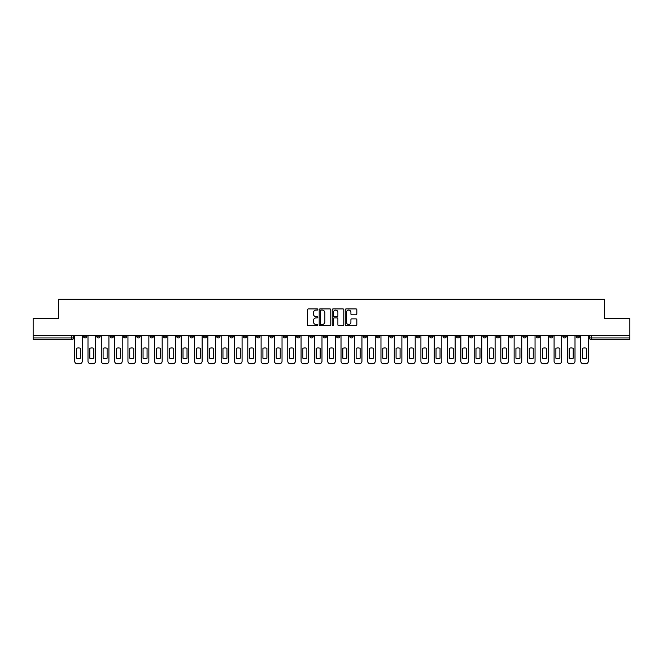 <?xml version="1.0" encoding="UTF-8"?>
<svg xmlns="http://www.w3.org/2000/svg" width="663" height="663" viewBox="0 0 663 663"><rect width="100%" height="100%" fill="white"/><g stroke="black" fill="none" stroke-linecap="round" stroke-linejoin="round"><path stroke-width="0.99" d="M317.842 309.497A0.588 0.588 0 0 0 317.254 308.908L308.353 308.908A0.837 0.837 0 0 0 307.516 309.745L307.516 324.829A0.837 0.837 0 0 0 308.353 325.666L317.254 325.666A0.588 0.588 0 0 0 317.842 325.077A0.588 0.588 0 0 0 317.254 324.489L316.102 324.489A2.685 2.685 0 0 1 313.425 321.812L313.425 320.552A2.685 2.685 0 0 1 316.102 317.875L317.254 317.875A0.588 0.588 0 0 0 317.842 317.287A0.588 0.588 0 0 0 317.254 316.699L316.102 316.699A2.685 2.685 0 0 1 313.425 314.022L313.425 312.762A2.685 2.685 0 0 1 316.102 310.077L317.254 310.077A0.588 0.588 0 0 0 317.842 309.497M522.892 335.296L522.892 336.24L526.306 336.24A1.707 1.707 0 0 1 524.599 337.948A1.707 1.707 0 0 1 522.892 336.24L522.892 335.296M442.983 335.296L442.983 336.24L446.398 336.24A1.707 1.707 0 0 1 444.691 337.948A1.707 1.707 0 0 1 442.983 336.24L442.983 335.296M429.665 335.296L429.665 336.24L433.088 336.24A1.707 1.707 0 0 1 431.381 337.948A1.707 1.707 0 0 1 429.665 336.24L429.665 335.296M349.766 335.296L349.766 336.24L353.18 336.24A1.707 1.707 0 0 1 351.473 337.948A1.707 1.707 0 0 1 349.766 336.24L349.766 335.296M336.448 335.296L336.448 336.24L339.862 336.24A1.707 1.707 0 0 1 338.155 337.948A1.707 1.707 0 0 1 336.448 336.24L336.448 335.296M323.138 335.296L323.138 336.24L326.552 336.24A1.707 1.707 0 0 1 324.845 337.948A1.707 1.707 0 0 1 323.138 336.24L323.138 335.296M296.502 335.296L296.502 336.24L299.916 336.24A1.707 1.707 0 0 1 298.209 337.948A1.707 1.707 0 0 1 296.502 336.24L296.502 335.296M269.866 336.24L269.866 335.296L269.866 336.24A1.707 1.707 0 0 0 271.573 337.948A1.707 1.707 0 0 1 269.866 336.24L273.28 336.24A1.707 1.707 0 0 1 271.573 337.948A1.707 1.707 0 0 0 273.28 336.24L273.28 335.296L273.28 336.24M256.548 336.24L256.548 335.296L256.548 336.24A1.707 1.707 0 0 0 258.255 337.948A1.707 1.707 0 0 1 256.548 336.24L259.962 336.24A1.707 1.707 0 0 1 258.255 337.948M243.23 336.24L243.23 335.296L243.23 336.24A1.707 1.707 0 0 0 244.937 337.948A1.707 1.707 0 0 1 243.23 336.24L246.644 336.24A1.707 1.707 0 0 1 244.937 337.948A1.707 1.707 0 0 0 246.644 336.24L246.644 335.296L246.644 336.24M229.912 335.296L229.912 336.24L233.335 336.24A1.707 1.707 0 0 1 231.619 337.948A1.707 1.707 0 0 1 229.912 336.24L229.912 335.296M216.602 335.296L216.602 336.24L220.017 336.24A1.707 1.707 0 0 1 218.309 337.948A1.707 1.707 0 0 1 216.602 336.24L216.602 335.296M203.284 335.296L203.284 336.24L206.699 336.24A1.707 1.707 0 0 1 204.991 337.948A1.707 1.707 0 0 1 203.284 336.24L203.284 335.296M189.966 336.24L189.966 335.296L189.966 336.24A1.707 1.707 0 0 0 191.673 337.948A1.707 1.707 0 0 1 189.966 336.24L193.381 336.24A1.707 1.707 0 0 1 191.673 337.948M163.33 336.24L163.33 335.296L163.33 336.24A1.707 1.707 0 0 0 165.037 337.948A1.707 1.707 0 0 1 163.33 336.24L166.744 336.24A1.707 1.707 0 0 1 165.037 337.948A1.707 1.707 0 0 0 166.744 336.24L166.744 335.296L166.744 336.24M150.012 336.24L150.012 335.296L150.012 336.24A1.707 1.707 0 0 0 151.719 337.948A1.707 1.707 0 0 1 150.012 336.24L153.426 336.24A1.707 1.707 0 0 1 151.719 337.948A1.707 1.707 0 0 0 153.426 336.24L153.426 335.296L153.426 336.24M136.694 336.24L136.694 335.296L136.694 336.24A1.707 1.707 0 0 0 138.401 337.948A1.707 1.707 0 0 1 136.694 336.24L140.108 336.24A1.707 1.707 0 0 1 138.401 337.948A1.707 1.707 0 0 0 140.108 336.24L140.108 335.296L140.108 336.24M123.384 336.24L123.384 335.296L123.384 336.24A1.707 1.707 0 0 0 125.092 337.948A1.707 1.707 0 0 1 123.384 336.24L126.799 336.24A1.707 1.707 0 0 1 125.092 337.948M110.066 336.24L110.066 335.296L110.066 336.24A1.707 1.707 0 0 0 111.774 337.948A1.707 1.707 0 0 1 110.066 336.24L113.481 336.24A1.707 1.707 0 0 1 111.774 337.948A1.707 1.707 0 0 0 113.481 336.24L113.481 335.296L113.481 336.24M96.748 336.24L96.748 335.296L96.748 336.24A1.707 1.707 0 0 0 98.456 337.948A1.707 1.707 0 0 1 96.748 336.24L100.163 336.24A1.707 1.707 0 0 1 98.456 337.948A1.707 1.707 0 0 0 100.163 336.24L100.163 335.296L100.163 336.24M355.99 314.817A0.837 0.837 0 0 0 356.827 313.98L356.827 309.745A0.837 0.837 0 0 0 355.99 308.908L346.103 308.908A0.837 0.837 0 0 0 345.266 309.745L345.266 324.829A0.837 0.837 0 0 0 346.103 325.666L355.99 325.666A0.837 0.837 0 0 0 356.827 324.829L356.827 319.715A0.837 0.837 0 0 0 355.99 318.878L351.755 318.878A0.837 0.837 0 0 0 350.918 319.715L350.918 322.251A2.238 2.238 0 0 1 348.68 324.489A2.238 2.238 0 0 1 346.434 322.251L346.434 312.323A2.238 2.238 0 0 1 348.68 310.077A2.238 2.238 0 0 1 350.918 312.323L350.918 313.98A0.837 0.837 0 0 0 351.755 314.817L355.99 314.817M33.15 335.296L33.15 318.315L58.593 318.315L58.593 299.278L604.407 299.278L604.407 318.315L629.85 318.315L629.85 335.296L33.15 335.296L33.15 337.948L73.527 337.948L73.527 335.296L73.527 337.948A1.707 1.707 0 0 1 71.819 339.655L33.15 339.655L33.15 337.948M330.771 309.745A0.837 0.837 0 0 0 329.925 308.908L320.038 308.908A0.837 0.837 0 0 0 319.201 309.745L319.201 324.829A0.837 0.837 0 0 0 320.038 325.666L329.925 325.666A0.837 0.837 0 0 0 330.771 324.829L330.771 309.745M333.075 308.908L342.962 308.908A0.837 0.837 0 0 1 343.799 309.745L343.799 324.829A0.837 0.837 0 0 1 342.962 325.666L338.727 325.666A0.837 0.837 0 0 1 337.89 324.829L337.89 318.712A0.837 0.837 0 0 0 337.053 317.875L334.243 317.875A0.837 0.837 0 0 0 333.406 318.712L333.406 325.077A0.588 0.588 0 0 1 332.818 325.666A0.588 0.588 0 0 1 332.229 325.077L332.229 309.745A0.837 0.837 0 0 1 333.075 308.908M589.473 335.296L589.473 337.948L629.85 337.948L629.85 339.655L591.181 339.655A1.707 1.707 0 0 1 589.473 337.948M629.85 335.296L629.85 337.948M579.57 335.296L579.57 336.24A1.707 1.707 0 0 1 577.863 337.948A1.707 1.707 0 0 1 576.155 336.24A1.707 1.707 0 0 0 577.863 337.948M576.155 335.296L576.155 336.24L579.57 336.24M566.252 335.296L566.252 336.24A1.707 1.707 0 0 1 564.545 337.948A1.707 1.707 0 0 1 562.837 336.24L566.252 336.24A1.707 1.707 0 0 1 564.545 337.948M562.837 335.296L562.837 336.24M552.934 335.296L552.934 336.24A1.707 1.707 0 0 1 551.226 337.948A1.707 1.707 0 0 1 549.519 336.24A1.707 1.707 0 0 0 551.226 337.948M549.519 335.296L549.519 336.24L552.934 336.24M539.616 335.296L539.616 336.24A1.707 1.707 0 0 1 537.908 337.948A1.707 1.707 0 0 1 536.201 336.24L539.616 336.24M536.201 335.296L536.201 336.24M526.306 335.296L526.306 336.24A1.707 1.707 0 0 1 524.599 337.948M512.988 335.296L512.988 336.24A1.707 1.707 0 0 1 511.281 337.948A1.707 1.707 0 0 1 509.574 336.24L512.988 336.24M509.574 335.296L509.574 336.24M499.67 335.296L499.67 336.24A1.707 1.707 0 0 1 497.963 337.948A1.707 1.707 0 0 1 496.255 336.24L499.67 336.24M496.255 335.296L496.255 336.24M486.352 335.296L486.352 336.24A1.707 1.707 0 0 1 484.645 337.948A1.707 1.707 0 0 1 482.937 336.24A1.707 1.707 0 0 0 484.645 337.948M482.937 335.296L482.937 336.24L486.352 336.24M473.034 335.296L473.034 336.24A1.707 1.707 0 0 1 471.327 337.948A1.707 1.707 0 0 1 469.619 336.24L473.034 336.24M469.619 335.296L469.619 336.24M459.716 335.296L459.716 336.24A1.707 1.707 0 0 1 458.009 337.948A1.707 1.707 0 0 1 456.301 336.24L459.716 336.24M456.301 335.296L456.301 336.24M446.398 335.296L446.398 336.24M433.088 335.296L433.088 336.24L433.088 335.296M419.77 335.296L419.77 336.24A1.707 1.707 0 0 1 418.063 337.948A1.707 1.707 0 0 1 416.356 336.24L419.77 336.24M416.356 335.296L416.356 336.24M406.452 335.296L406.452 336.24A1.707 1.707 0 0 1 404.745 337.948A1.707 1.707 0 0 1 403.038 336.24L406.452 336.24M403.038 335.296L403.038 336.24M393.134 335.296L393.134 336.24A1.707 1.707 0 0 1 391.427 337.948A1.707 1.707 0 0 1 389.72 336.24L393.134 336.24M389.72 335.296L389.72 336.24M379.816 335.296L379.816 336.24A1.707 1.707 0 0 1 378.109 337.948A1.707 1.707 0 0 1 376.402 336.24L379.816 336.24M376.402 335.296L376.402 336.24M366.498 335.296L366.498 336.24A1.707 1.707 0 0 1 364.791 337.948A1.707 1.707 0 0 1 363.084 336.24L366.498 336.24M363.084 335.296L363.084 336.24M353.18 335.296L353.18 336.24A1.707 1.707 0 0 1 351.473 337.948M339.862 335.296L339.862 336.24M326.552 336.24L326.552 335.296L326.552 336.24A1.707 1.707 0 0 1 324.845 337.948M313.234 335.296L313.234 336.24A1.707 1.707 0 0 1 311.527 337.948A1.707 1.707 0 0 1 309.82 336.24A1.707 1.707 0 0 0 311.527 337.948A1.707 1.707 0 0 0 313.234 336.24L309.82 336.24L309.82 335.296M299.916 336.24L299.916 335.296L299.916 336.24A1.707 1.707 0 0 1 298.209 337.948M286.598 335.296L286.598 336.24A1.707 1.707 0 0 1 284.891 337.948A1.707 1.707 0 0 1 283.184 336.24A1.707 1.707 0 0 0 284.891 337.948M283.184 335.296L283.184 336.24L286.598 336.24M259.962 335.296L259.962 336.24L259.962 335.296M233.335 336.24L233.335 335.296L233.335 336.24A1.707 1.707 0 0 1 231.619 337.948M220.017 336.24L220.017 335.296L220.017 336.24A1.707 1.707 0 0 1 218.309 337.948M206.699 336.24L206.699 335.296L206.699 336.24A1.707 1.707 0 0 1 204.991 337.948M193.381 335.296L193.381 336.24L193.381 335.296M180.063 336.24L180.063 335.296L180.063 336.24A1.707 1.707 0 0 1 178.355 337.948A1.707 1.707 0 0 1 176.648 336.24L180.063 336.24A1.707 1.707 0 0 1 178.355 337.948M176.648 335.296L176.648 336.24M126.799 335.296L126.799 336.24L126.799 335.296M86.845 335.296L86.845 336.24A1.707 1.707 0 0 1 85.137 337.948A1.707 1.707 0 0 1 83.43 336.24A1.707 1.707 0 0 0 85.137 337.948A1.707 1.707 0 0 0 86.845 336.24L86.845 335.296M83.43 335.296L83.43 336.24L86.845 336.24M71.819 335.296L71.819 339.655A1.707 1.707 0 0 0 73.527 337.948M320.967 310.077A0.588 0.588 0 0 0 320.378 310.665L320.378 323.909A0.588 0.588 0 0 0 320.967 324.489L322.177 324.489A2.685 2.685 0 0 0 324.862 321.812L324.862 312.762A2.685 2.685 0 0 0 322.177 310.077L320.967 310.077M337.89 312.364A2.238 2.238 0 0 0 335.644 310.127A2.238 2.238 0 0 0 333.406 312.364L333.406 315.861A0.837 0.837 0 0 0 334.243 316.699L337.053 316.699A0.837 0.837 0 0 0 337.89 315.861L337.89 312.364M76.469 348.324L76.469 358.211A5.337 5.337 0 0 0 80.488 358.211L80.488 348.324A5.337 5.337 0 0 0 76.469 348.324M74.679 335.296L74.679 361.161A2.561 2.561 0 0 0 77.24 363.722L79.717 363.722A2.561 2.561 0 0 0 82.278 361.161L82.278 335.296M89.787 348.324L89.787 358.211A5.337 5.337 0 0 0 93.798 358.211L93.798 348.324A5.337 5.337 0 0 0 89.787 348.324M87.997 335.296L87.997 361.161A2.561 2.561 0 0 0 90.558 363.722L93.035 363.722A2.561 2.561 0 0 0 95.596 361.161L95.596 335.296M103.105 348.324L103.105 358.211A5.337 5.337 0 0 0 107.116 358.211L107.116 348.324A5.337 5.337 0 0 0 103.105 348.324M101.315 335.296L101.315 361.161A2.561 2.561 0 0 0 103.876 363.722L106.353 363.722A2.561 2.561 0 0 0 108.914 361.161L108.914 335.296M116.423 348.324L116.423 358.211A5.337 5.337 0 0 0 120.434 358.211L120.434 348.324A5.337 5.337 0 0 0 116.423 348.324M114.633 335.296L114.633 361.161A2.561 2.561 0 0 0 117.194 363.722L119.663 363.722A2.561 2.561 0 0 0 122.224 361.161L122.224 335.296M129.741 348.324L129.741 358.211A5.337 5.337 0 0 0 133.752 358.211L133.752 348.324A5.337 5.337 0 0 0 129.741 348.324M127.951 335.296L127.951 361.161A2.561 2.561 0 0 0 130.512 363.722L132.981 363.722A2.561 2.561 0 0 0 135.542 361.161L135.542 335.296M143.059 348.324L143.059 358.211A5.337 5.337 0 0 0 147.07 358.211L147.07 348.324A5.337 5.337 0 0 0 143.059 348.324M141.26 335.296L141.26 361.161A2.561 2.561 0 0 0 143.83 363.722L146.299 363.722A2.561 2.561 0 0 0 148.86 361.161L148.86 335.296M156.377 348.324L156.377 358.211A5.337 5.337 0 0 0 160.388 358.211L160.388 348.324A5.337 5.337 0 0 0 156.377 348.324M154.578 335.296L154.578 361.161A2.561 2.561 0 0 0 157.139 363.722L159.617 363.722A2.561 2.561 0 0 0 162.178 361.161L162.178 335.296M169.695 348.324L169.695 358.211A5.337 5.337 0 0 0 173.706 358.211L173.706 348.324A5.337 5.337 0 0 0 169.695 348.324M167.896 335.296L167.896 361.161A2.561 2.561 0 0 0 170.457 363.722L172.935 363.722A2.561 2.561 0 0 0 175.496 361.161L175.496 335.296M183.005 348.324L183.005 358.211A5.337 5.337 0 0 0 187.024 358.211L187.024 348.324A5.337 5.337 0 0 0 183.005 348.324M181.214 335.296L181.214 361.161A2.561 2.561 0 0 0 183.775 363.722L186.253 363.722A2.561 2.561 0 0 0 188.814 361.161L188.814 335.296M196.323 348.324L196.323 358.211A5.337 5.337 0 0 0 200.334 358.211L200.334 348.324A5.337 5.337 0 0 0 196.323 348.324M194.532 335.296L194.532 361.161A2.561 2.561 0 0 0 197.093 363.722L199.571 363.722A2.561 2.561 0 0 0 202.132 361.161L202.132 335.296M209.641 348.324L209.641 358.211A5.337 5.337 0 0 0 213.652 358.211L213.652 348.324A5.337 5.337 0 0 0 209.641 348.324M207.851 335.296L207.851 361.161A2.561 2.561 0 0 0 210.411 363.722L212.889 363.722A2.561 2.561 0 0 0 215.45 361.161L215.45 335.296M222.959 348.324L222.959 358.211A5.337 5.337 0 0 0 226.97 358.211L226.97 348.324A5.337 5.337 0 0 0 222.959 348.324M221.169 335.296L221.169 361.161A2.561 2.561 0 0 0 223.729 363.722L226.199 363.722A2.561 2.561 0 0 0 228.76 361.161L228.76 335.296M236.277 348.324L236.277 358.211A5.337 5.337 0 0 0 240.288 358.211L240.288 348.324A5.337 5.337 0 0 0 236.277 348.324M234.487 335.296L234.487 361.161A2.561 2.561 0 0 0 237.047 363.722L239.517 363.722A2.561 2.561 0 0 0 242.078 361.161L242.078 335.296M249.595 348.324L249.595 358.211A5.337 5.337 0 0 0 253.606 358.211L253.606 348.324A5.337 5.337 0 0 0 249.595 348.324M247.796 335.296L247.796 361.161A2.561 2.561 0 0 0 250.357 363.722L252.835 363.722A2.561 2.561 0 0 0 255.396 361.161L255.396 335.296M262.913 348.324L262.913 358.211A5.337 5.337 0 0 0 266.924 358.211L266.924 348.324A5.337 5.337 0 0 0 262.913 348.324M261.114 335.296L261.114 361.161A2.561 2.561 0 0 0 263.675 363.722L266.153 363.722A2.561 2.561 0 0 0 268.714 361.161L268.714 335.296M276.222 348.324L276.222 358.211A5.337 5.337 0 0 0 280.242 358.211L280.242 348.324A5.337 5.337 0 0 0 276.222 348.324M274.432 335.296L274.432 361.161A2.561 2.561 0 0 0 276.993 363.722L279.471 363.722A2.561 2.561 0 0 0 282.032 361.161L282.032 335.296M289.54 348.324L289.54 358.211A5.337 5.337 0 0 0 293.552 358.211L293.552 348.324A5.337 5.337 0 0 0 289.54 348.324M287.75 335.296L287.75 361.161A2.561 2.561 0 0 0 290.311 363.722L292.789 363.722A2.561 2.561 0 0 0 295.35 361.161L295.35 335.296M302.858 348.324L302.858 358.211A5.337 5.337 0 0 0 306.87 358.211L306.87 348.324A5.337 5.337 0 0 0 302.858 348.324M301.068 335.296L301.068 361.161A2.561 2.561 0 0 0 303.629 363.722L306.107 363.722A2.561 2.561 0 0 0 308.668 361.161L308.668 335.296M316.176 348.324L316.176 358.211A5.337 5.337 0 0 0 320.188 358.211L320.188 348.324A5.337 5.337 0 0 0 316.176 348.324M314.386 335.296L314.386 361.161A2.561 2.561 0 0 0 316.947 363.722L319.417 363.722A2.561 2.561 0 0 0 321.986 361.161L321.986 335.296M329.494 348.324L329.494 358.211A5.337 5.337 0 0 0 333.506 358.211L333.506 348.324A5.337 5.337 0 0 0 329.494 348.324M327.704 335.296L327.704 361.161A2.561 2.561 0 0 0 330.265 363.722L332.735 363.722A2.561 2.561 0 0 0 335.296 361.161L335.296 335.296M342.812 348.324L342.812 358.211A5.337 5.337 0 0 0 346.824 358.211L346.824 348.324A5.337 5.337 0 0 0 342.812 348.324M341.014 335.296L341.014 361.161A2.561 2.561 0 0 0 343.583 363.722L346.053 363.722A2.561 2.561 0 0 0 348.614 361.161L348.614 335.296M356.13 348.324L356.13 358.211A5.337 5.337 0 0 0 360.142 358.211L360.142 348.324A5.337 5.337 0 0 0 356.13 348.324M354.332 335.296L354.332 361.161A2.561 2.561 0 0 0 356.893 363.722L359.371 363.722A2.561 2.561 0 0 0 361.932 361.161L361.932 335.296M369.448 348.324L369.448 358.211A5.337 5.337 0 0 0 373.46 358.211L373.46 348.324A5.337 5.337 0 0 0 369.448 348.324M367.65 335.296L367.65 361.161A2.561 2.561 0 0 0 370.211 363.722L372.689 363.722A2.561 2.561 0 0 0 375.25 361.161L375.25 335.296M382.758 348.324L382.758 358.211A5.337 5.337 0 0 0 386.778 358.211L386.778 348.324A5.337 5.337 0 0 0 382.758 348.324M380.968 335.296L380.968 361.161A2.561 2.561 0 0 0 383.529 363.722L386.007 363.722A2.561 2.561 0 0 0 388.568 361.161L388.568 335.296M396.076 348.324L396.076 358.211A5.337 5.337 0 0 0 400.087 358.211L400.087 348.324A5.337 5.337 0 0 0 396.076 348.324M394.286 335.296L394.286 361.161A2.561 2.561 0 0 0 396.847 363.722L399.325 363.722A2.561 2.561 0 0 0 401.886 361.161L401.886 335.296M409.394 348.324L409.394 358.211A5.337 5.337 0 0 0 413.405 358.211L413.405 348.324A5.337 5.337 0 0 0 409.394 348.324M407.604 335.296L407.604 361.161A2.561 2.561 0 0 0 410.165 363.722L412.643 363.722A2.561 2.561 0 0 0 415.204 361.161L415.204 335.296M422.712 348.324L422.712 358.211A5.337 5.337 0 0 0 426.723 358.211L426.723 348.324A5.337 5.337 0 0 0 422.712 348.324M420.922 335.296L420.922 361.161A2.561 2.561 0 0 0 423.483 363.722L425.953 363.722A2.561 2.561 0 0 0 428.513 361.161L428.513 335.296M436.03 348.324L436.03 358.211A5.337 5.337 0 0 0 440.041 358.211L440.041 348.324A5.337 5.337 0 0 0 436.03 348.324M434.24 335.296L434.24 361.161A2.561 2.561 0 0 0 436.801 363.722L439.271 363.722A2.561 2.561 0 0 0 441.831 361.161L441.831 335.296M449.348 348.324L449.348 358.211A5.337 5.337 0 0 0 453.359 358.211L453.359 348.324A5.337 5.337 0 0 0 449.348 348.324M447.55 335.296L447.55 361.161A2.561 2.561 0 0 0 450.111 363.722L452.589 363.722A2.561 2.561 0 0 0 455.15 361.161L455.15 335.296M462.666 348.324L462.666 358.211A5.337 5.337 0 0 0 466.677 358.211L466.677 348.324A5.337 5.337 0 0 0 462.666 348.324M460.868 335.296L460.868 361.161A2.561 2.561 0 0 0 463.429 363.722L465.907 363.722A2.561 2.561 0 0 0 468.468 361.161L468.468 335.296M475.976 348.324L475.976 358.211A5.337 5.337 0 0 0 479.995 358.211L479.995 348.324A5.337 5.337 0 0 0 475.976 348.324M474.186 335.296L474.186 361.161A2.561 2.561 0 0 0 476.747 363.722L479.225 363.722A2.561 2.561 0 0 0 481.786 361.161L481.786 335.296M489.294 348.324L489.294 358.211A5.337 5.337 0 0 0 493.305 358.211L493.305 348.324A5.337 5.337 0 0 0 489.294 348.324M487.504 335.296L487.504 361.161A2.561 2.561 0 0 0 490.065 363.722L492.543 363.722A2.561 2.561 0 0 0 495.104 361.161L495.104 335.296M502.612 348.324L502.612 358.211A5.337 5.337 0 0 0 506.623 358.211L506.623 348.324A5.337 5.337 0 0 0 502.612 348.324M500.822 335.296L500.822 361.161A2.561 2.561 0 0 0 503.383 363.722L505.861 363.722A2.561 2.561 0 0 0 508.422 361.161L508.422 335.296M515.93 348.324L515.93 358.211A5.337 5.337 0 0 0 519.941 358.211L519.941 348.324A5.337 5.337 0 0 0 515.93 348.324M514.14 335.296L514.14 361.161A2.561 2.561 0 0 0 516.701 363.722L519.17 363.722A2.561 2.561 0 0 0 521.74 361.161L521.74 335.296M529.248 348.324L529.248 358.211A5.337 5.337 0 0 0 533.259 358.211L533.259 348.324A5.337 5.337 0 0 0 529.248 348.324M527.458 335.296L527.458 361.161A2.561 2.561 0 0 0 530.019 363.722L532.488 363.722A2.561 2.561 0 0 0 535.049 361.161L535.049 335.296M542.566 348.324L542.566 358.211A5.337 5.337 0 0 0 546.577 358.211L546.577 348.324A5.337 5.337 0 0 0 542.566 348.324M540.776 335.296L540.776 361.161A2.561 2.561 0 0 0 543.337 363.722L545.806 363.722A2.561 2.561 0 0 0 548.367 361.161L548.367 335.296M555.884 348.324L555.884 358.211A5.337 5.337 0 0 0 559.895 358.211L559.895 348.324A5.337 5.337 0 0 0 555.884 348.324M554.086 335.296L554.086 361.161A2.561 2.561 0 0 0 556.647 363.722L559.124 363.722A2.561 2.561 0 0 0 561.685 361.161L561.685 335.296M569.202 348.324L569.202 358.211A5.337 5.337 0 0 0 573.213 358.211L573.213 348.324A5.337 5.337 0 0 0 569.202 348.324M567.404 335.296L567.404 361.161A2.561 2.561 0 0 0 569.965 363.722L572.442 363.722A2.561 2.561 0 0 0 575.003 361.161L575.003 335.296M582.512 348.324L582.512 358.211A5.337 5.337 0 0 0 586.531 358.211L586.531 348.324A5.337 5.337 0 0 0 582.512 348.324M580.722 335.296L580.722 361.161A2.561 2.561 0 0 0 583.283 363.722L585.76 363.722A2.561 2.561 0 0 0 588.321 361.161L588.321 335.296M591.181 335.296L591.181 339.655"/></g></svg>
